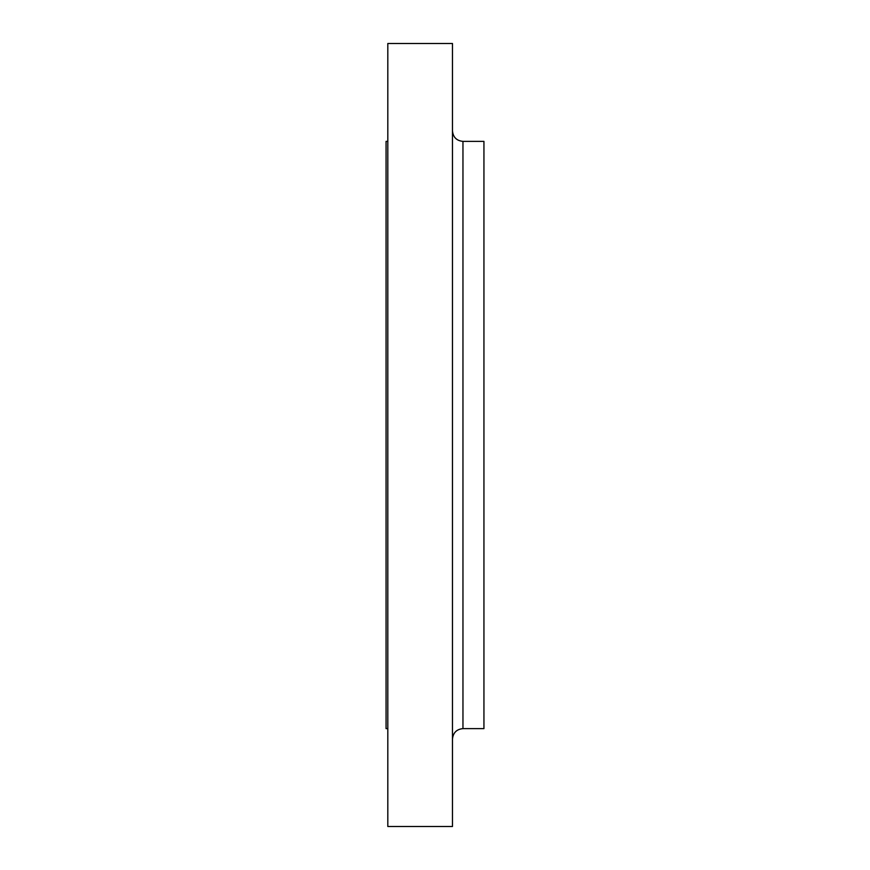 <?xml version="1.0" encoding="UTF-8"?>
<svg xmlns="http://www.w3.org/2000/svg" width="870" height="870" viewBox="0 0 870 870"><rect width="100%" height="100%" fill="white"/><g stroke="black" fill="none" stroke-linecap="round" stroke-linejoin="round"><path stroke-width="1.3" d="M462.96 728.625L483.937 728.625L483.937 141.375L462.96 141.375L462.96 728.625C456.598 729.245 453.096 732.747 452.476 739.108M452.476 435L452.476 43.5L387.813 43.5L387.813 826.5L452.476 826.5L452.476 435M387.813 728.625L386.062 728.625L386.062 141.375L387.813 141.375M462.96 141.375C456.598 140.755 453.096 137.253 452.476 130.891"/></g></svg>
